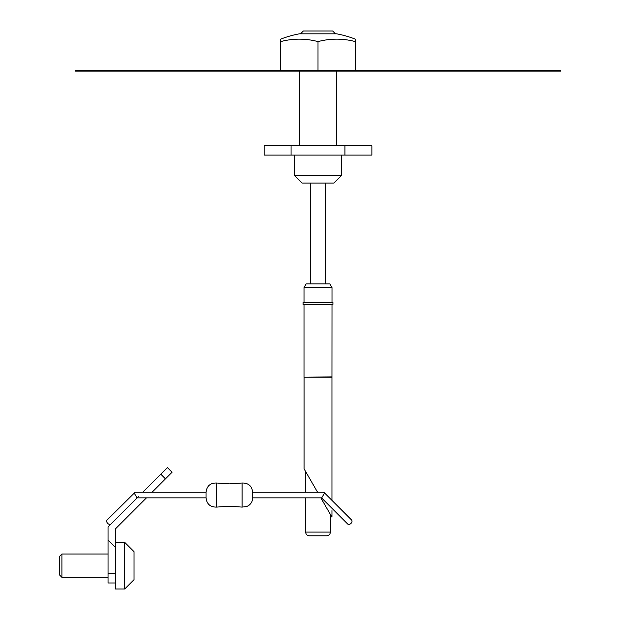 <?xml version="1.0" encoding="UTF-8"?>
<svg xmlns="http://www.w3.org/2000/svg" width="620" height="620" viewBox="0 0 620 620"><rect width="100%" height="100%" fill="white"/><g stroke="black" fill="none" stroke-linecap="round" stroke-linejoin="round"><path stroke-width="0.93" d="M331.669 507.819C331.979 511.43 331.979 511.43 331.669 507.819M305.637 492.249L305.637 471.572L304.056 468.829L304.056 377.185L331.956 377.185L332.002 304.404M304.056 377.185L332.002 376.921M318.006 304.404L332.932 304.404L332.932 302.537L303.072 302.537L303.072 304.404L318.006 304.404M320.811 497.852L331.956 517.15L331.956 510.617M304.056 468.829L317.579 492.249M341.333 175.631L294.678 175.631L302.142 183.094L333.862 183.094L341.333 175.631L341.333 155.101M330.367 532.084L305.637 532.084C305.838 534.324 307.086 535.572 309.372 535.812L326.632 535.812C328.925 535.572 330.166 534.324 330.367 532.084L330.367 514.406M332.002 287.603L329.848 283.875L306.164 283.875L304.009 287.603L332.002 287.603L332.002 302.537M300.522 33.829L303.351 31L332.653 31L335.482 33.829M344.937 145.77L371.876 145.77L371.876 155.101L344.937 155.101L344.937 145.77L264.128 145.77L264.128 155.101L291.067 155.101L291.067 145.77M344.937 155.101L291.067 155.101M299.344 33.829L336.668 33.829A102.641 102.641 0 0 1 355.33 39.145L355.33 41.61A95.612 82.809 -90 0 0 318.006 41.61A95.612 82.809 -90 0 0 280.682 41.61L280.682 39.145A102.641 102.641 0 0 1 299.344 33.829M318.006 70.378L318.006 41.61M280.682 70.378L280.682 41.61M355.33 70.378L355.33 41.61M551.281 70.378L75.392 70.378L75.392 71.122L560.612 71.122L560.612 70.378L551.281 70.378L551.281 71.122M61.907 577.336L59.388 574.817L59.388 556.528L61.907 554.009L61.907 577.336L108.05 577.336M134.036 551.676L134.036 579.669L134.036 551.676L124.705 542.345L115.374 542.345M134.036 579.669L124.705 589L124.705 542.345M115.374 582.986L108.05 582.986L108.05 540.028L115.374 547.351L115.374 589L124.705 589M138.392 496.667L108.05 527L108.05 540.028M160.836 474.215L167.439 467.62L172.073 472.254L165.47 478.857L160.836 474.215L142.802 492.249M115.374 547.351L115.374 528.953L146.475 497.852M152.078 492.249L165.47 478.857M252.689 497.852L321.733 497.852L324.283 493.435L323.601 492.249L252.689 492.249L252.689 497.852C252.603 501.061 251.263 503.618 248.667 505.517L246.628 506.587L242.079 507.09L229.353 506.222L216.636 507.09C210.32 507.199 206.786 504.122 206.026 497.852L206.026 492.249L135.114 492.249L107.128 520.01A2.798 1.976 45 0 0 106.686 521.18A2.798 1.976 45 0 0 108.376 523.923A2.798 1.976 45 0 0 111.089 523.97L137.206 497.852M323.989 492.412L351.587 520.01A2.798 1.976 135 0 1 352.028 521.18A2.798 1.976 135 0 1 350.339 523.923A2.798 1.976 135 0 1 347.626 523.97L321.509 497.852M206.026 497.852L136.981 497.852L134.431 493.435L134.726 492.412M84.723 70.378L84.723 71.122M108.05 573.655L115.374 573.655M216.636 507.09L216.636 483.011L229.353 483.879L242.079 483.011L242.079 507.09M331.956 500.379L331.956 377.185M304.009 376.921L304.009 304.404M325.469 283.875L325.469 183.094M310.535 283.875L310.535 183.094M304.009 302.537L304.009 287.603M305.637 532.084L305.637 497.852M294.678 175.631L294.678 155.101M299.344 145.77L299.344 71.122M336.668 145.77L336.668 71.122M61.907 554.009L108.05 554.009M242.079 483.011C248.395 482.903 251.929 485.987 252.689 492.249M216.636 483.011C210.32 482.903 206.786 485.987 206.026 492.249"/></g></svg>
